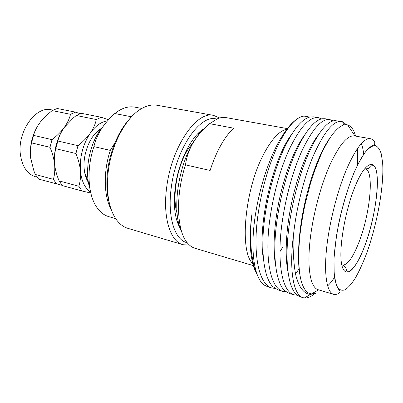 <?xml version="1.0" encoding="UTF-8"?>
<svg xmlns="http://www.w3.org/2000/svg" width="403" height="403" viewBox="0 0 403 403"><rect width="100%" height="100%" fill="white"/><g stroke="black" fill="none" stroke-linecap="round" stroke-linejoin="round"><path stroke-width="0.6" d="M62.087 185.315L38.638 179.093L35.293 174.459L33.948 171.048L30.688 158.137C30.099 152.752 30.386 147.669 31.555 142.884L33.54 135.373C35.605 128.089 40.003 121.338 46.733 115.117L52.163 110.583L57.271 108.493L75.552 112.15L80.187 113.666M56.652 184.035L53.403 179.355C54.697 174.741 55.09 169.703 54.586 164.238C55.221 169.698 56.717 175.224 59.08 180.826L62.324 185.592L81.95 190.977L90.801 193.027M108.538 119.741L101.224 117.278L81.31 113.298L76.303 115.485L73.27 117.953L64.273 127.454C61.191 131.766 59.045 136.285 57.831 141L55.805 148.697C54.476 153.614 54.067 158.792 54.586 164.238C53.962 158.757 52.425 153.11 49.992 147.307L52.012 139.65C56.959 135.856 61.044 131.791 64.273 127.454C56.793 138.41 53.569 150.672 54.586 164.238L54.884 166.52M52.163 110.583L70.52 114.311L75.552 112.15M88.443 182.519L88.136 182.04C85.975 178.524 84.655 174.111 84.177 168.802C82.655 153.664 90.554 134.768 100.614 128.869L101.974 128.099M84.826 173.325L88.212 181.063M59.11 180.902L78.852 186.241C80.313 181.577 80.837 176.438 80.424 170.837C79.598 156.974 82.892 144.4 90.302 133.101C87.119 137.564 83.013 141.755 77.986 145.669L75.925 153.523C78.368 159.432 79.87 165.205 80.424 170.837C81.522 181.174 84.907 188.261 90.589 192.1M78.852 186.241L81.95 190.977M101.224 117.278L96.307 119.545C95.37 124.059 93.37 128.577 90.302 133.101C95.647 125.696 101.385 121.625 107.52 120.885M37.076 177.194L35.716 176.826C27.495 174.287 22.417 167.033 20.488 155.059C16.85 131.967 35.766 105.48 51.418 109.838L52.984 110.155M30.442 155.276C29.938 145.09 32.205 135.569 37.232 126.708M76.303 115.485L96.307 119.545M57.831 141L77.986 145.669M55.805 148.697L75.925 153.523M33.54 135.373L52.012 139.65M64.273 127.454C67.346 123.122 69.432 118.744 70.52 114.311M31.555 142.884L49.992 147.307M35.293 174.459L53.403 179.355M101.178 129.287L99.345 130.29L93.904 135.07M180.388 228.612C174.751 219.136 173.073 205.062 175.365 186.388C178.715 160.938 191.687 135.645 204.12 128.612M176.942 220.894L179.118 224.703M201.228 131.534L197.576 133.962M216.567 119.092C200.734 113.626 176.272 147.81 171.34 187.068C167.059 216.713 174.811 240.354 187.229 242.712M189.475 245.095L183.073 244.737C170.318 241.729 162.404 217.222 166.777 186.66C171.804 146.264 196.835 110.77 213.509 115.369L219.645 117.973M109.53 203.898C106.81 194.442 106.16 183.536 107.576 171.179C109.943 150.984 118.789 130.386 129.711 118.855M213.509 115.369L156.979 105.243C152.299 104.437 147.357 105.45 142.148 108.276C126.567 116.366 111.344 143.972 108.18 172.026C106.08 192.483 108.714 208.215 116.084 219.227C119.5 224.023 123.484 227.075 128.043 228.39L183.073 244.737M177.098 213.419C171.96 197.369 176.726 167.749 187.511 150.037L194.352 140.712M326.637 143.584L326.586 143.04M318.274 117.631L313.489 116.835L309.66 117.066C301.782 119.212 293.384 129.413 284.468 147.669C274.191 169.184 265.582 202.548 263.461 229.554C261.225 257.693 265.199 278.987 272.735 286.563L278.015 289.898L282.679 291.349C272.912 288.372 266.887 269.713 268.005 239.513C269.133 210.583 278.206 172.827 289.581 148.667C300.311 126.874 309.877 116.527 318.274 117.631L321.564 118.89M329.735 119.535L324.863 118.724L322.133 118.774C314.36 120.275 305.857 130.698 296.628 150.042C286.311 172.257 277.591 206.724 275.456 234.304C273.219 263.099 277.229 284.06 284.861 290.87L289.107 293.349L293.858 294.825C284.447 291.958 278.805 273.259 280.166 242.823C281.526 213.666 290.649 175.512 301.842 151.054C312.396 128.995 321.69 118.492 329.735 119.535L333.059 120.905M293.505 234.924C296.21 208.059 304.784 174.736 314.35 153.493C324.707 131.161 333.729 120.487 341.401 121.474L334.722 120.598C327.125 121.374 318.561 131.993 309.03 152.455C298.688 175.396 289.858 210.971 287.682 239.115C285.425 268.544 289.435 289.127 297.137 295.127L300.401 296.855L303.187 297.721C293.661 295.525 288.825 270.902 293.505 234.924C292.271 245.588 293.994 272.801 297.142 279.546C299.54 287.772 304.955 294.633 310.758 294.326L315.473 293.399L311.393 293.963L308.048 292.744C300.729 287.379 297.233 271.627 299.464 239.876C300.346 229.977 302.749 214.779 305.338 203.218L310.381 183.844L314.889 170.021L320.088 156.868C323.282 149.181 329.78 137.358 333.896 132.688C338.369 127.398 342.298 124.723 345.678 124.673L347.552 124.88C351.305 126.169 353.975 129.907 355.557 136.103M357.532 148.44L357.703 164.736M313.071 293.837L311.695 293.792M300.008 275.425C296.804 258.021 298.784 229.257 305.252 201.112C311.942 172.136 321.982 148.092 331.281 136.143M287.954 271.778C284.503 254.59 286.201 226.456 292.477 198.916C298.986 170.524 309.01 146.768 318.516 134.673M275.602 265.547C272.539 248.157 274.236 221.867 280.125 196.014C286.246 169.431 295.696 146.909 304.98 134.501M263.451 259.139C257.179 225.186 273.048 158.515 291.525 134.577M322.017 151.478L322.062 152.5M251.306 250.953C250.056 239.659 250.328 226.97 252.117 212.87C250.334 225.534 249.795 237.448 250.5 248.621C251.281 258.912 253.18 266.972 256.202 272.801M257.593 275.848L254.59 268.267L253.452 264.096L251.497 252.736C250.253 237.432 250.459 224.144 252.117 212.87M341.401 121.474L342.621 121.777L346.449 124.693M297.213 295.187L293.858 294.825M285.954 291.767L282.679 291.349M299.081 268.902L295.611 273.788M274.896 288.397L271.703 287.938C261.592 284.85 255.2 266.232 256.081 236.264C256.978 207.56 266.01 170.197 277.551 146.324C284.034 132.975 290.528 123.867 297.031 119.001C290.286 123.656 283.44 132.693 276.503 146.118C264.912 168.882 255.704 202.613 253.492 230.929C251.291 259.27 255.981 279.551 264.353 285.153L267.31 286.573L271.703 287.938M321.408 153.911L321.393 152.767M309.675 117.061L303.998 116.084C301.842 116.346 299.52 117.318 297.031 119.001M181.531 231.327C171.92 212.95 177.38 168.373 193.027 142.889C197.243 135.927 202.759 129.519 209.57 123.671L233.71 128.179C229.257 132.244 224.965 137.937 220.824 145.256C216.693 152.641 213.127 161.039 210.124 170.459L185.521 164.877C186.488 157.215 188.992 149.886 193.027 142.889C197.032 136.143 201.233 130.945 205.631 127.293M370.448 138.718L354.439 135.907C347.562 135.055 339.452 144.586 330.107 164.495C320.163 186.554 311.831 219.207 309.595 245.15C307.353 271.133 311.126 287.792 318.123 289.692L333.679 294.371C327.16 292.623 323.906 275.924 326.47 249.669C329.034 223.458 337.437 190.342 347.154 167.92C356.272 147.679 364.04 137.947 370.448 138.718C372.533 139.237 373.969 140.446 374.755 142.345L374.73 144.314C372.856 145.906 372.422 144.924 368.06 148.883C363.566 153.689 358.841 161.739 353.879 173.028C346.338 191.591 339.865 215.197 336.188 237.725L334.016 258.242L334.168 274.645L336.49 285.611L338.374 288.961C340.051 291.445 341.129 290.553 338.203 293.827C334.384 295.001 334.47 294.497 333.679 294.371M327.609 285.923C329.881 283.788 332.183 280.936 334.515 277.375M314.461 293.757C310.849 296.905 307.479 298.311 304.346 297.968L303.187 297.721M283.097 246.545L279.924 251.704M274.997 258.263L274.655 258.655M252.802 263.617C239.216 251.734 244.601 189.375 263.779 153.991C271.793 138.985 279.486 130.718 286.86 129.197L286.911 129.156M287.344 128.597L225.982 117.605C223.453 117.172 220.773 117.48 217.942 118.522L209.57 123.671M185.521 164.877C174.872 196.946 176.902 233.166 188.403 244.052C190.478 246.208 192.745 247.638 195.208 248.344L253.351 265.617M300.794 140.718L300.991 141.287M363.723 154.309C363.239 150.077 362.463 146.496 361.395 143.569M89.934 188.69C84.655 172.912 88.544 147.805 98.901 131.927L104.503 124.557M141.846 108.447L134.542 107.097C129.565 106.226 124.336 107.405 118.865 110.649L114.779 113.535C109.394 118.361 104.896 123.575 101.279 129.167C97.763 134.798 95.299 140.617 93.894 146.621C86.464 168.645 87.794 193.863 96.332 206.638C99.798 211.928 103.959 215.262 108.815 216.648L115.691 218.648M129.625 118.945L131.02 116.684L133.68 114.638M111.178 209.449C103.778 196.211 103.158 171.789 110.281 150.374L115.006 142.697M131.02 116.684L114.779 113.535M93.894 146.621L110.281 150.374M364.085 247.669C355.396 270.363 344.741 280.025 341.673 264.363C338.434 249.084 345.185 209.792 355.557 185.299C365.879 160.601 375.672 158.369 377.117 175.985C378.719 193.304 372.825 225.116 364.085 247.669M342.338 265.088C347.179 265.391 352.565 258.177 358.489 243.442C370.09 215.036 374.694 169.905 365.088 168.776C367.586 169.038 369.642 168.142 371.249 166.086L372.765 164.993C381.832 167.95 376.483 217.036 364.08 247.649C360.62 256.525 357.123 263.214 353.587 267.728C351.34 270.544 349.315 271.929 347.512 271.884C347.018 271.496 346.459 270.196 345.834 267.98C344.177 265.95 343.013 264.988 342.338 265.088M353.884 173.063C347.834 187.924 342.802 204.643 338.787 223.227C336.51 235.206 334.953 246.399 334.117 256.812C333.719 266.448 334.052 274.423 335.105 280.74L337.538 287.475C339.709 290.135 342.293 290.875 345.29 289.686C348.444 287.475 351.743 283.687 355.194 278.322C358.655 272.201 362.035 265.018 365.33 256.776C376.724 227.005 384.427 185.843 382.588 162.349L381.228 153.734C379.777 149.271 377.782 146.541 375.233 145.533C372.397 145.639 369.163 147.74 365.531 151.85C361.743 157.12 357.859 164.192 353.884 173.063M87.632 180.191L88.136 182.04M99.345 130.29L100.614 128.869M317.725 161.004L318.299 161.099M343.653 125.001L342.621 121.777M332.112 121.222L331.785 120.159M321.287 118.961L321.201 118.668M318.642 289.848L311.393 293.963M310.758 294.326L304.346 297.968M354.988 136.002L347.552 124.88"/></g></svg>
